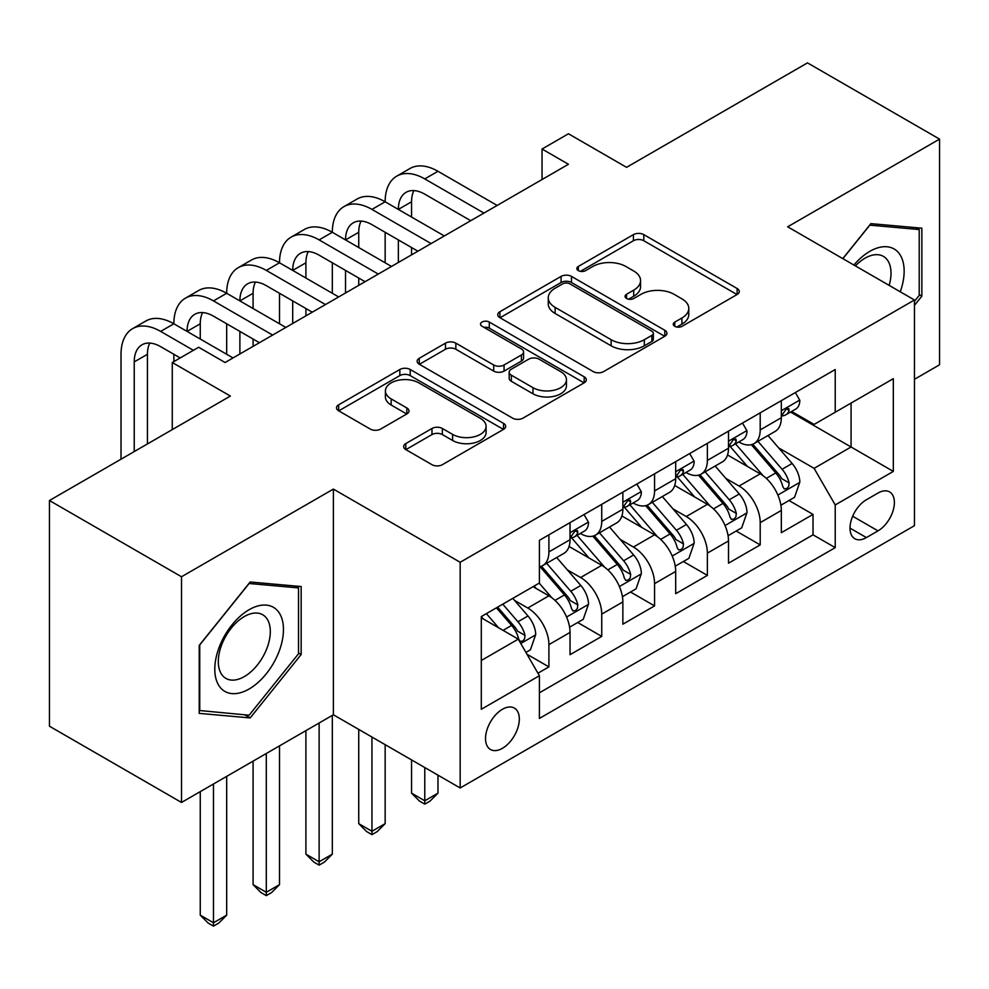 <?xml version="1.0" encoding="UTF-8"?>
<svg xmlns="http://www.w3.org/2000/svg" width="989" height="989" viewBox="0 0 989 989"><rect width="100%" height="100%" fill="white"/><g stroke="black" fill="none" stroke-linecap="round" stroke-linejoin="round"><path stroke-width="1.48" d="M674.782 326.308A5.13 2.967 0 0 0 682.039 326.308L737.126 294.499A7.331 4.228 0 0 0 739.278 291.508A7.331 4.228 0 0 0 737.126 288.516L643.802 234.628A7.331 4.228 0 0 0 633.43 234.628L578.342 266.437A5.13 2.967 0 0 0 576.834 268.538A5.13 2.967 0 0 0 578.342 270.627A5.13 2.967 0 0 0 585.599 270.627L592.732 266.511A23.464 13.549 0 0 1 625.913 266.511L633.689 270.998A23.464 13.549 0 0 1 640.563 280.579A23.464 13.549 0 0 1 633.689 290.16L626.556 294.277A5.13 2.967 0 0 0 625.06 296.379A5.13 2.967 0 0 0 626.556 298.468A5.13 2.967 0 0 0 633.813 298.468L640.946 294.351A23.464 13.549 0 0 1 674.139 294.351L681.916 298.839A23.464 13.549 0 0 1 688.789 308.42A23.464 13.549 0 0 1 681.916 318.001L674.782 322.117A5.13 2.967 0 0 0 673.274 324.219A5.13 2.967 0 0 0 674.782 326.308L674.782 322.117M502.424 748.314A23.909 13.797 120 0 0 518.038 727.249A23.909 13.797 120 0 0 514.379 708.099A23.909 13.797 120 0 0 502.424 709.286A23.909 13.797 120 0 0 486.811 730.352A23.909 13.797 120 0 0 490.47 749.501A23.909 13.797 120 0 0 502.424 748.314M405.799 443.579A7.331 4.228 0 0 0 403.66 446.583A7.331 4.228 0 0 0 405.799 449.575L431.983 464.694A7.331 4.228 0 0 0 442.355 464.694L503.537 429.362A7.331 4.228 0 0 0 505.688 426.37A7.331 4.228 0 0 0 503.537 423.379L410.212 369.49A7.331 4.228 0 0 0 399.84 369.49L338.658 404.822A7.331 4.228 0 0 0 336.507 407.814A7.331 4.228 0 0 0 338.658 410.806L370.282 429.065A7.331 4.228 0 0 0 380.654 429.065L406.838 413.946A7.331 4.228 0 0 0 408.989 410.954A7.331 4.228 0 0 0 406.838 407.963L391.149 398.901A19.619 11.324 0 0 1 385.413 390.902A19.619 11.324 0 0 1 397.516 380.431A19.619 11.324 0 0 1 418.891 382.891L480.345 418.359A19.619 11.324 0 0 1 486.081 426.37A19.619 11.324 0 0 1 473.978 436.829A19.619 11.324 0 0 1 452.603 434.381L442.355 428.472A7.331 4.228 0 0 0 431.983 428.472L405.799 443.579L405.799 449.575M914.454 379.294L939.55 364.805L939.55 139.115L807.494 62.876L626.556 167.326L568.452 133.775L542.046 149.03L568.452 164.273L225.096 362.518L198.678 347.263L172.271 362.518L172.271 429.609M181.506 576.76L181.506 802.45L333.38 714.775L333.38 489.085L181.506 576.76L49.45 500.521L230.375 396.057L172.271 362.518M333.38 489.085L460.169 562.284L914.454 299.988L914.454 525.678L460.169 787.973L460.169 562.284M939.55 139.115L787.677 226.802L914.454 299.988M593.252 371.592A7.331 4.228 0 0 0 603.611 371.592L664.806 336.26A7.331 4.228 0 0 0 666.945 333.268A7.331 4.228 0 0 0 664.806 330.277L571.469 276.388A7.331 4.228 0 0 0 561.097 276.388L499.915 311.72A7.331 4.228 0 0 0 497.764 314.712A7.331 4.228 0 0 0 499.915 317.704L593.252 371.592M484.078 327.421A5.13 2.967 0 0 1 489.283 328.15L489.283 322.043L584.178 376.821A7.331 4.228 0 0 1 586.316 379.825A7.331 4.228 0 0 1 584.178 382.817L522.983 418.137A7.331 4.228 0 0 1 512.611 418.137L419.287 364.249L419.287 358.265A7.331 4.228 0 0 0 417.135 361.257A7.331 4.228 0 0 0 419.287 364.249M419.287 358.265L445.47 343.146A7.331 4.228 0 0 1 455.842 343.146L493.696 365.003A7.331 4.228 0 0 0 504.056 365.003L521.426 354.977A7.331 4.228 0 0 0 523.577 351.985A7.331 4.228 0 0 0 521.426 348.981L482.026 326.234A5.13 2.967 0 0 1 480.518 324.145A5.13 2.967 0 0 1 483.695 321.4A5.13 2.967 0 0 1 489.283 322.043M181.506 802.45L49.45 726.21L49.45 500.521M537.954 673.212L548.907 666.895L526.989 654.236M514.515 600.372L527.78 608.025A29.88 17.258 60 0 1 548.907 644.63L570.035 632.428L570.035 654.693L601.732 636.397L577.7 622.514M567.34 569.874L580.605 577.527A29.88 17.258 60 0 1 601.732 614.132L622.86 601.93L622.86 624.195L654.557 605.898L630.525 592.015M620.165 539.376L633.43 547.028A29.88 17.258 60 0 1 654.557 583.634L675.685 571.432L675.685 593.697L707.382 575.4L683.35 561.517M672.99 508.878L686.255 516.53A29.88 17.258 60 0 1 707.382 553.135L728.51 540.934L728.51 563.198L760.207 544.902L760.207 522.637A29.88 17.258 -120 0 0 739.08 486.032L725.815 478.379M736.175 531.019L760.207 544.902M570.035 632.428A29.88 17.258 -120 0 0 548.907 595.823L533.059 586.675M622.86 601.93A29.88 17.258 -120 0 0 601.732 565.325L569.071 546.472M675.685 571.432A29.88 17.258 -120 0 0 654.557 534.826L621.896 515.974M728.51 540.934A29.88 17.258 -120 0 0 707.382 504.328L674.721 485.475M878.009 493.054L866.389 499.754A23.155 13.376 120 0 0 851.257 520.165A23.155 13.376 120 0 0 854.805 538.721A23.155 13.376 120 0 0 866.389 537.583L878.009 530.87A23.155 13.376 120 0 0 893.141 510.46A23.155 13.376 120 0 0 889.593 491.904A23.155 13.376 120 0 0 878.009 493.054M481.297 660.479L518.273 639.141L539.401 675.734L539.401 718.434L835.223 547.646L835.223 504.946L814.095 468.341L778.64 447.881M539.401 675.734L481.297 709.286L481.297 616.567L539.401 583.016L539.401 540.315L835.223 369.527L835.223 412.228L893.327 378.676L893.327 471.394L835.223 504.946M580.333 533.454L580.605 533.615A29.88 17.258 60 0 0 595.551 535.086L616.679 522.897A29.88 17.258 -120 0 0 622.86 509.211L622.86 492.126M633.158 502.956L633.43 503.117A29.88 17.258 60 0 0 648.376 504.588L669.504 492.398A29.88 17.258 -120 0 0 675.685 478.713L675.685 461.628M685.983 472.458L686.255 472.618A29.88 17.258 60 0 0 701.201 474.09L722.329 461.9A29.88 17.258 -120 0 0 728.51 448.215L728.51 431.13M539.401 692.807L813.032 534.826L813.032 514.404L781.335 532.7L781.335 510.435A29.88 17.258 -120 0 0 760.207 473.83L727.545 454.977M738.808 441.959L739.08 442.12A29.88 17.258 -120 0 0 754.026 443.591A29.88 17.258 -120 0 0 760.207 429.918L760.207 412.833M754.026 443.591L775.153 431.402A29.88 17.258 -120 0 0 781.335 417.717L781.335 400.644M548.907 534.826L548.907 551.911A29.88 17.258 60 0 1 542.726 565.584A29.88 17.258 60 0 1 539.401 566.796M542.726 565.584L563.854 553.395A29.88 17.258 -120 0 0 570.035 539.71L570.035 522.625M601.732 504.328L601.732 521.413A29.88 17.258 60 0 1 595.551 535.086M654.557 473.83L654.557 490.915A29.88 17.258 60 0 1 648.376 504.588M707.382 443.332L707.382 460.417A29.88 17.258 60 0 1 701.201 474.09M707.382 553.135L707.382 575.4M654.557 583.634L654.557 605.898M601.732 614.132L601.732 636.397M548.907 644.63L548.907 666.895M518.273 639.141L481.297 617.791M814.095 468.341L851.072 446.991L851.072 403.079L893.327 378.676M790.57 412.067L893.327 471.394M791.633 411.461L814.095 424.429L835.223 412.228M333.38 714.775L460.169 787.973M542.046 149.03L542.046 179.528M788.999 500.521L813.032 514.404M813.032 534.826L835.223 547.646M914.454 305.366L921.859 296.156L921.859 228.187L870.876 223.638L842.776 258.611M199.209 713.378L250.18 717.927L301.163 654.52L301.163 586.551L250.18 581.989L199.209 645.409L199.209 713.378M919.214 294.635L921.859 296.156M298.517 652.987L301.163 654.52M244.802 714.824L250.18 717.927M676.835 327.038L681.916 324.108A23.464 13.549 0 0 0 688.789 314.527L688.789 308.42M640.563 280.579L640.563 286.686A23.464 13.549 0 0 1 633.689 296.267L628.608 299.197M737.04 294.561L643.802 240.735A7.331 4.228 0 0 0 633.43 240.735L580.395 271.357M664.707 336.322L571.469 282.495A7.331 4.228 0 0 0 561.097 282.495L500.014 317.766M651.838 335.37A5.13 2.967 0 0 0 653.346 333.268A5.13 2.967 0 0 0 651.838 331.179L569.911 283.88A5.13 2.967 0 0 0 562.654 283.88L555.138 288.219A23.464 13.549 0 0 0 548.265 297.8A23.464 13.549 0 0 0 555.138 307.381L611.14 339.709A23.464 13.549 0 0 0 644.321 339.709L651.838 335.37L651.838 341.465A5.13 2.967 0 0 0 653.346 339.375L653.346 333.268M548.265 297.8L548.265 303.895A23.464 13.549 0 0 0 555.138 313.476L555.138 307.381M651.838 341.465L644.321 345.804A23.464 13.549 0 0 1 611.14 345.804L555.138 313.476M419.385 364.311L445.47 349.253L445.47 343.146M523.577 351.985L523.577 358.08A7.331 4.228 0 0 1 521.426 361.072L504.056 371.098A7.331 4.228 0 0 1 493.696 371.098L455.842 349.253A7.331 4.228 0 0 0 445.47 349.253M489.283 328.15L584.079 382.867M532.972 387.676A19.619 11.324 0 0 0 554.347 390.136A19.619 11.324 0 0 0 566.45 379.677A19.619 11.324 0 0 0 560.714 371.666L539.067 359.168A7.331 4.228 0 0 0 528.695 359.168L511.325 369.194A7.331 4.228 0 0 0 509.174 372.185A7.331 4.228 0 0 0 511.325 375.177L532.972 387.676L532.972 393.783A19.619 11.324 0 0 0 554.347 396.23A19.619 11.324 0 0 0 566.45 385.772L566.45 379.677M509.174 372.185L509.174 378.293A7.331 4.228 0 0 0 511.325 381.284L511.325 375.177M532.972 393.783L511.325 381.284M486.081 426.37L486.081 432.477A19.619 11.324 0 0 1 473.978 442.936A19.619 11.324 0 0 1 452.603 440.476L442.355 434.567A7.331 4.228 0 0 0 431.983 434.567L405.898 449.624M385.413 390.902L385.413 396.997A19.619 11.324 0 0 0 391.149 405.008L391.149 398.901M406.739 414.008L391.149 405.008M503.45 429.424L410.212 375.597A7.331 4.228 0 0 0 399.84 375.597L338.757 410.855M780.89 505.206L794.55 497.319L799.829 482.063A19.792 11.435 -120 0 0 792.115 463.482L767.983 435.531M763.149 475.771L735.556 443.826M747.449 466.462L731.44 447.93A47.435 27.383 -120 0 0 729.969 446.274M751.331 444.667L775.747 472.94A19.792 11.435 60 0 1 782.794 486.576L784.24 488.925L786.91 488.541L788.703 486.365L789.135 482.916A19.792 11.435 -120 0 0 782.076 469.281L757.945 441.329M752.765 444.209L778.998 474.584A10.088 5.823 60 0 1 781.533 478.528L789.135 482.916M795.341 392.559L799.829 400.335A19.792 11.435 60 0 1 795.725 409.087L785.686 414.886A19.792 11.435 -120 0 0 789.135 410.324L788.728 408.568L786.243 409.063L782.794 413.983A19.792 11.435 60 0 1 781.335 416.802M121.029 459.193L121.029 354.285A56.027 32.353 60 0 1 132.637 328.632L145.84 321.005A56.027 32.353 60 0 1 173.854 323.786A56.027 32.353 60 0 1 185.462 298.134L198.665 290.506A56.027 32.353 60 0 1 226.679 293.288A56.027 32.353 60 0 1 238.287 267.636L251.49 260.008A56.027 32.353 60 0 1 279.504 262.79A56.027 32.353 60 0 1 291.112 237.137L304.315 229.51A56.027 32.353 60 0 1 332.329 232.291A56.027 32.353 60 0 1 343.937 206.639L357.14 199.012A56.027 32.353 60 0 1 385.154 201.793A56.027 32.353 60 0 1 396.762 176.141L409.965 168.513A56.027 32.353 60 0 1 437.979 171.295L497.146 205.452M396.762 176.141A56.027 32.353 60 0 1 424.776 178.91L483.93 213.068M782.002 415.813L782.076 415.813A19.792 11.435 -120 0 0 785.686 414.886M470.727 220.695L424.776 194.165A37.347 21.56 -120 0 0 406.096 192.311A37.347 21.56 -120 0 0 398.357 209.408L411.56 201.793L411.56 217.036M413.909 190.593A37.347 21.56 -120 0 0 411.56 201.793M398.357 239.907L398.357 262.481M411.56 247.534L411.56 254.853M385.154 262.79L385.154 232.291M900.25 291.792A48.56 28.038 120 0 0 869.826 251.354A48.56 28.038 120 0 0 853.915 265.04M889.16 285.388A36.766 21.226 120 0 0 883.387 256.374A36.766 21.226 120 0 0 865.004 258.203A36.766 21.226 120 0 0 855.386 265.893M842.875 258.661L869.826 225.146L919.214 229.559L919.214 295.414L914.454 301.324M915.938 227.668L919.214 229.559M278.861 652.011A48.56 28.038 120 0 0 266.301 605.107A48.56 28.038 120 0 0 219.397 646.695A48.56 28.038 120 0 0 231.958 693.598A48.56 28.038 120 0 0 278.861 652.011M266.832 648.586A36.766 21.226 120 0 0 262.691 614.738A36.766 21.226 120 0 0 221.796 644.556A36.766 21.226 120 0 0 225.937 678.417A36.766 21.226 120 0 0 266.832 648.586M199.741 710.794L199.741 644.939L249.129 583.498L298.517 587.911L298.517 653.766L249.129 715.208L199.209 710.485M295.241 586.02L298.517 587.911M728.065 535.704L741.725 527.817L747.004 512.562A19.792 11.435 -120 0 0 739.29 493.981L715.158 466.029M710.325 506.269L682.731 474.324M694.624 496.96L678.615 478.429A47.435 27.383 -120 0 0 677.144 476.772M698.506 475.165L722.922 503.438A19.792 11.435 60 0 1 729.969 517.074L731.415 519.423L734.085 519.04L735.878 516.864L736.311 513.415A19.792 11.435 -120 0 0 729.252 499.779L705.12 471.827M699.94 474.708L726.173 505.082A10.088 5.823 60 0 1 728.708 509.026L736.311 513.415M424.776 767.538L424.776 800.781L437.979 793.153L437.979 775.153M437.979 793.153L430.054 801.09L424.776 804.131L419.484 801.09L411.56 793.153L411.56 759.911M411.56 793.153L424.776 800.781L424.776 804.131M675.24 566.202L688.9 558.315L694.179 543.06A19.792 11.435 -120 0 0 686.465 524.479L662.333 496.527M657.5 536.767L629.906 504.823M641.799 527.458L625.79 508.927A47.435 27.383 -120 0 0 624.319 507.27M645.681 505.663L670.097 533.936A19.792 11.435 60 0 1 677.144 547.572L678.59 549.921L681.26 549.538L683.053 547.362L683.486 543.913A19.792 11.435 -120 0 0 676.427 530.277L652.295 502.325M647.115 505.206L673.348 535.581A10.088 5.823 60 0 1 675.883 539.524L683.486 543.913M371.951 737.04L371.951 831.279L385.154 823.652L385.154 744.655M385.154 823.652L377.229 831.588L371.951 834.629L366.659 831.588L358.735 823.652L358.735 729.412M358.735 823.652L371.951 831.279L371.951 834.629M622.415 596.701L636.075 588.814L641.354 573.558A19.792 11.435 -120 0 0 633.64 554.977L609.508 527.026M604.675 567.266L577.082 535.321M588.974 557.957L572.965 539.425A47.435 27.383 -120 0 0 571.494 537.769M592.856 536.162L617.272 564.435A19.792 11.435 60 0 1 624.319 578.071L625.765 580.419L628.435 580.036L630.228 577.86L630.661 574.411A19.792 11.435 -120 0 0 623.602 560.775L599.47 532.824M594.29 535.704L620.523 566.079A10.088 5.823 60 0 1 623.058 570.023L630.661 574.411M319.126 723.008L319.126 861.778L332.329 854.15L332.329 715.381M332.329 854.15L324.404 862.087L319.126 865.128L313.834 862.087L305.91 854.15L305.91 730.636M305.91 854.15L319.126 861.778L319.126 865.128M569.59 627.187L583.25 619.312L588.529 604.056A19.792 11.435 -120 0 0 580.815 585.476L556.683 557.524M551.85 597.764L539.203 583.127M536.149 588.455L534.097 586.081M540.031 566.66L564.447 594.933A19.792 11.435 60 0 1 571.494 608.569L572.94 610.918L575.61 610.534L577.403 608.359L577.836 604.909A19.792 11.435 -120 0 0 570.777 591.274L546.645 563.322M541.465 566.202L567.698 596.577A10.088 5.823 60 0 1 570.233 600.521L577.836 604.909M266.301 753.507L266.301 892.276L279.504 884.648L279.504 745.879M279.504 884.648L271.579 892.585L266.301 895.626L261.009 892.585L253.085 884.648L253.085 761.134M253.085 884.648L266.301 892.276L266.301 895.626M742.516 423.057L747.004 430.833A19.792 11.435 60 0 1 742.9 439.586L732.861 445.384A19.792 11.435 -120 0 0 736.311 440.822L735.903 439.067L733.418 439.561L729.969 444.481A19.792 11.435 60 0 1 728.51 447.3M343.937 206.639A56.027 32.353 60 0 1 371.951 209.408L385.154 201.793L444.321 235.951M371.951 209.408L431.105 243.566M729.177 446.311L729.252 446.311A19.792 11.435 -120 0 0 732.861 445.384M417.902 251.194L371.951 224.664A37.347 21.56 -120 0 0 353.271 222.809A37.347 21.56 -120 0 0 345.532 239.907L358.735 232.291L358.735 247.534M361.084 221.091A37.347 21.56 -120 0 0 358.735 232.291M345.532 270.405L345.532 292.979M358.735 278.033L358.735 285.351M332.329 293.288L332.329 262.79M689.692 453.555L694.179 461.331A19.792 11.435 60 0 1 690.075 470.084L680.036 475.882A19.792 11.435 -120 0 0 683.486 471.32L683.078 469.565L680.593 470.059L677.144 474.98A19.792 11.435 60 0 1 675.685 477.798M291.112 237.137A56.027 32.353 60 0 1 319.126 239.907L332.329 232.291L391.496 266.449M319.126 239.907L378.28 274.064M676.352 476.809L676.427 476.809A19.792 11.435 -120 0 0 680.036 475.882M365.077 281.692L319.126 255.162A37.347 21.56 -120 0 0 300.446 253.308A37.347 21.56 -120 0 0 292.707 270.405L305.91 262.79L305.91 278.033M308.259 251.589A37.347 21.56 -120 0 0 305.91 262.79M292.707 300.903L292.707 323.477M305.91 308.531L305.91 315.85M279.504 323.786L279.504 293.288M636.867 484.054L641.354 491.83A19.792 11.435 60 0 1 637.25 500.582L627.211 506.38A19.792 11.435 -120 0 0 630.661 501.819L630.253 500.063L627.768 500.558L624.319 505.478A19.792 11.435 60 0 1 622.86 508.297M238.287 267.636A56.027 32.353 60 0 1 266.301 270.405L279.504 262.79L338.671 296.947M266.301 270.405L325.455 304.563M623.527 507.308L623.602 507.308A19.792 11.435 -120 0 0 627.211 506.38M312.252 312.19L266.301 285.66A37.347 21.56 -120 0 0 247.621 283.806A37.347 21.56 -120 0 0 239.882 300.903L253.085 293.288L253.085 308.531M255.434 282.088A37.347 21.56 -120 0 0 253.085 293.288M239.882 331.402L239.882 353.975M253.085 339.029L253.085 346.348M226.679 354.285L226.679 323.786M584.042 514.552L588.529 522.328A19.792 11.435 60 0 1 584.425 531.081L574.386 536.879A19.792 11.435 -120 0 0 577.836 532.317L577.428 530.561L574.943 531.056L571.494 535.976A19.792 11.435 60 0 1 570.035 538.795M185.462 298.134A56.027 32.353 60 0 1 213.476 300.903L226.679 293.288L285.846 327.446M213.476 300.903L272.63 335.061M570.702 537.806L570.777 537.806A19.792 11.435 -120 0 0 574.386 536.879M259.427 342.689L213.476 316.159A37.347 21.56 -120 0 0 194.796 314.304A37.347 21.56 -120 0 0 187.057 331.402L200.26 323.786L200.26 339.029M202.609 312.586A37.347 21.56 -120 0 0 200.26 323.786M173.854 361.603L173.854 354.285M525.925 652.406L530.425 649.81L535.704 634.555A19.792 11.435 -120 0 0 527.99 615.974L512.797 598.382M498.617 627.78L486.378 613.625M483.324 618.953L481.297 616.604M496.416 607.827L511.622 625.431A19.792 11.435 60 0 1 518.669 639.067L520.115 641.416L522.785 641.033L524.578 638.857L525.011 635.408A19.792 11.435 -120 0 0 517.952 621.772L502.758 604.168M497.64 607.122L514.873 627.075A10.088 5.823 60 0 1 517.408 631.019L525.011 635.408M213.476 784.005L213.476 922.774L226.679 915.146L226.679 776.377M226.679 915.146L218.754 923.083L213.476 926.124L208.185 923.083L200.26 915.146L200.26 791.633M200.26 915.146L213.476 922.774L213.476 926.124M132.637 328.632A56.027 32.353 60 0 1 160.651 331.402L173.854 323.786L233.021 357.944M160.651 331.402L193.399 350.316M180.196 357.944L160.651 346.657A37.347 21.56 -120 0 0 141.971 344.802A37.347 21.56 -120 0 0 134.232 361.9L134.232 451.565M149.784 343.084A37.347 21.56 -120 0 0 147.435 354.285L147.435 443.95M527.78 608.025L548.907 595.823M580.605 577.527L601.732 565.325M633.43 547.028L654.557 534.826M686.255 516.53L707.382 504.328M739.08 486.032L760.207 473.83M760.207 429.918L781.335 417.717M548.907 551.911L570.035 539.71M601.732 521.413L622.86 509.211M654.557 490.915L675.685 478.713M707.382 460.417L728.51 448.215M760.207 522.637L781.335 510.435M852.679 516.246L878.009 530.87M850.008 528.126L866.389 537.583M681.916 324.108L681.916 318.001M626.556 298.468L626.556 294.277M633.689 296.267L633.689 290.16M578.342 270.627L578.342 266.437M633.43 240.735L633.43 234.628M643.802 240.735L643.802 234.628M737.126 294.499L737.126 288.516M499.915 317.704L499.915 311.72M561.097 282.495L561.097 276.388M571.469 282.495L571.469 276.388M664.806 336.26L664.806 330.277M611.14 345.804L611.14 339.709M644.321 345.804L644.321 339.709M455.842 349.253L455.842 343.146M493.696 371.098L493.696 365.003M504.056 371.098L504.056 365.003M521.426 361.072L521.426 354.977M584.178 382.817L584.178 376.821M431.983 434.567L431.983 428.472M442.355 434.567L442.355 428.472M452.603 440.476L452.603 434.381M406.838 413.946L406.838 407.963M338.658 410.806L338.658 404.822M399.84 375.597L399.84 369.49M410.212 375.597L410.212 369.49M503.537 429.362L503.537 423.379M777.873 495.044L799.693 482.447M782.076 469.281L792.115 463.482M766.302 478.392L775.747 472.94M799.693 400.1L781.335 410.707M437.979 171.295L424.776 178.91M786.576 408.853L789.135 410.324M725.048 525.542L746.868 512.945M729.252 499.779L739.29 493.981M713.477 508.89L722.922 503.438M672.223 556.041L694.043 543.443M676.427 530.277L686.465 524.479M660.652 539.388L670.097 533.936M619.398 586.539L641.218 573.941M623.602 560.775L633.64 554.977M607.827 569.887L617.272 564.435M566.573 617.037L588.393 604.44M570.777 591.274L580.815 585.476M555.002 600.385L564.447 594.933M746.868 430.598L728.51 441.205M733.751 439.351L736.311 440.822M694.043 461.097L675.685 471.704M680.927 469.849L683.486 471.32M641.218 491.595L622.86 502.202M628.102 500.347L630.661 501.819M588.393 522.093L570.035 532.7M575.277 530.846L577.836 532.317M520.783 643.48L535.568 634.938M517.952 621.772L527.99 615.974M503.067 630.364L511.622 625.431M147.435 354.285L134.232 361.9"/></g></svg>
